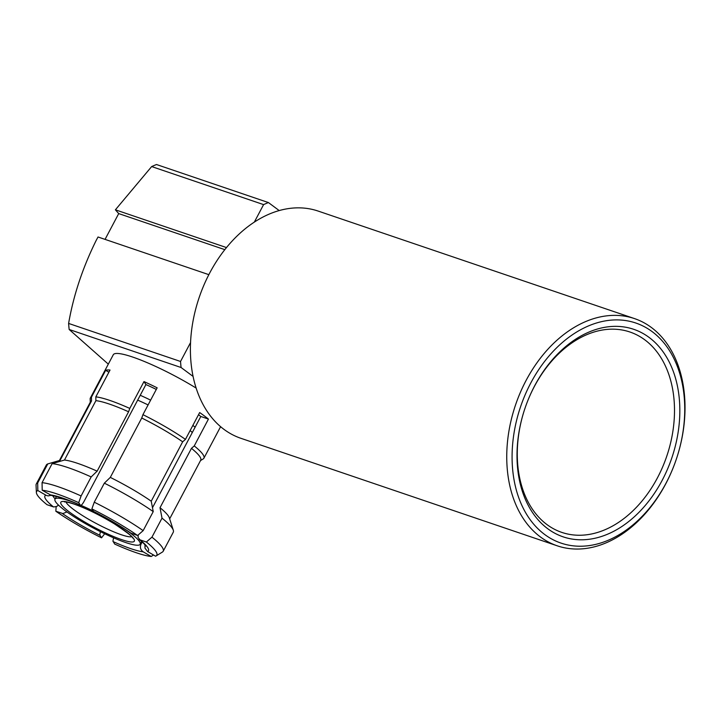 <?xml version="1.0" encoding="UTF-8"?>
<svg xmlns="http://www.w3.org/2000/svg" width="721" height="721" viewBox="0 0 721 721"><rect width="100%" height="100%" fill="white"/><g stroke="black" fill="none" stroke-linecap="round" stroke-linejoin="round"><path stroke-width="1.08" d="M108.312 364.132L69.162 329.479A130.393 92.189 108.8 0 1 68.612 323.432C73.47 295.376 82.69 267.653 96.254 240.282L98.029 236.993L208.838 274.656M74.299 502.627A48.19 7.552 -152.1 0 0 69.558 500.906A48.19 7.552 -152.1 0 0 54.994 499.166A48.19 7.552 -152.1 0 0 78.256 519.399A48.19 7.552 -152.1 0 0 125.598 542.516A48.19 7.552 -152.1 0 0 140.171 544.265A48.19 7.552 -152.1 0 0 126.445 530.241M58.491 505.106L56.671 506.466L53.66 506.953L47.036 504.709A68.035 10.662 -152.1 0 1 36.374 492.524A68.035 10.662 -152.1 0 1 37.834 490.532L37.681 482.962A71.812 11.257 -152.1 0 0 36.266 484.043L46.342 465.018A71.812 11.257 -152.1 0 1 47.748 463.936L60.095 460.331L91.531 400.948L91.45 397.163A64.25 10.067 -152.1 0 0 90.341 398.064L113.287 354.741A64.25 10.067 27.9 0 1 132.709 357.066A64.25 10.067 27.9 0 1 196.157 388.087M90.341 398.064A64.25 10.067 -152.1 0 0 90.152 399.01L90.287 402.201M91.45 397.163L105.654 370.324L108.88 372.207M128.59 411.772A62.367 9.779 -152.1 0 0 109.358 404.066A62.367 9.779 -152.1 0 0 95.902 400.66L64.466 460.043L52.119 463.657A71.812 11.257 -152.1 0 1 68.053 467.623A71.812 11.257 -152.1 0 1 91.17 476.923L97.146 471.155L128.59 411.772L129.78 408.419A64.25 10.067 -152.1 0 0 109.763 400.398A64.25 10.067 -152.1 0 0 95.821 396.874L110.025 370.044A64.25 10.067 -152.1 0 0 105.654 370.324M140.307 543.995A52.912 8.291 -152.1 0 0 141.046 544.094C139.748 547.284 140.469 549.862 143.218 551.835L151.203 556.477A68.035 10.662 -152.1 0 1 136.26 552.728A68.035 10.662 -152.1 0 1 114.693 544.067L112.945 541.183L113.567 537.812M153.546 555.017L151.203 556.477M81.103 495.958A71.812 11.257 -152.1 0 0 57.977 486.648A71.812 11.257 -152.1 0 0 42.052 482.682L42.215 490.253A68.035 10.662 -152.1 0 1 78.715 502.654L81.103 495.958L91.17 476.923M97.146 471.155A62.367 9.779 -152.1 0 0 77.913 463.45A62.367 9.779 -152.1 0 0 64.466 460.043M534.685 385.753A109.61 77.489 -71.2 0 1 649.071 337.401A109.61 77.489 -71.2 0 1 662.148 480.384A109.61 77.489 -71.2 0 1 556.008 533.846A109.61 77.489 -71.2 0 1 524.221 410.619A109.61 77.489 -71.2 0 1 525.906 405.662A109.61 77.489 -71.2 0 1 534.685 385.753M524.239 410.573A105.825 74.822 108.8 0 0 561.83 532.404A105.825 74.822 108.8 0 0 657.417 477.897A105.825 74.822 108.8 0 0 629.938 332.011A105.825 74.822 108.8 0 0 534.351 386.519A105.825 74.822 108.8 0 0 525.888 405.707M530.836 382.896A116.225 82.167 108.8 0 0 544.706 534.513A116.225 82.167 108.8 0 0 665.988 483.241A116.225 82.167 108.8 0 0 675.298 462.125A116.225 82.167 108.8 0 0 677.082 456.88A116.225 82.167 108.8 0 0 643.384 326.207A116.225 82.167 108.8 0 0 530.836 382.896M675.298 462.125L675.271 462.215A120.001 84.844 -71.2 0 1 665.654 484.016A120.001 84.844 -71.2 0 1 557.27 545.824A120.001 84.844 -71.2 0 1 526.114 380.409A120.001 84.844 -71.2 0 1 634.498 318.592A120.001 84.844 -71.2 0 1 677.109 456.79L677.082 456.88M634.498 318.592L318.15 211.073A120.001 84.844 108.8 0 0 209.766 272.889A120.001 84.844 108.8 0 0 200.15 294.691A120.001 84.844 108.8 0 0 198.311 300.107A120.001 84.844 108.8 0 0 240.922 438.314L557.27 545.824M198.311 300.107L198.338 300.026A116.225 82.167 -71.2 0 1 200.123 294.772L200.15 294.691M254.342 222.077L263.598 204.611A130.393 92.189 -71.2 0 1 268.428 202.565L279.189 210.559M193.102 376.434L181.088 367.512A130.393 92.189 -71.2 0 1 180.538 361.473L190.56 342.547M152.482 507.728L200.799 416.477L208.45 419.081L194.246 445.92L191.462 448.345L160.017 507.719L162.018 518.138L151.942 537.163L146.372 542.012A68.035 10.662 -152.1 0 1 156.124 555.927L162.45 552.025A71.812 11.257 -152.1 0 0 163.198 551.25A71.812 11.257 -152.1 0 0 151.942 537.163M182.665 441.811A62.367 9.779 -152.1 0 0 141.749 418.009L110.304 477.392L104.338 483.169A71.812 11.257 -152.1 0 1 153.231 511.604L151.23 501.194L182.665 441.811L185.459 439.386A64.25 10.067 -152.1 0 0 142.938 414.656L157.151 387.826A64.25 10.067 -152.1 0 0 143.984 381.58L145.912 384.554L83.906 501.672C82.248 504.592 81.058 505.745 80.319 505.133L80.527 505.313C71.217 501.185 63.61 498.319 57.707 496.724L51.362 495.399L42.215 490.253M141.046 544.094L142.163 541.985M138.243 534.91L138.053 537.433L140 539.849A58.581 9.184 27.9 0 1 147.598 551.547L155.574 556.188A68.035 10.662 -152.1 0 0 156.124 555.927M140 539.849L146.372 542.012M163.198 551.25L173.274 532.224A71.812 11.257 -152.1 0 0 173.301 530.214L169.318 517.813A62.367 9.779 -152.1 0 0 160.017 507.719M169.651 518.868L200.726 460.169A62.367 9.779 -152.1 0 0 191.462 448.345M173.301 530.214A71.812 11.257 -152.1 0 0 162.018 518.138M143.155 530.638A71.812 11.257 -152.1 0 0 94.262 502.195L91.873 508.9A68.035 10.662 -152.1 0 1 137.585 535.487L143.155 530.638L153.231 511.604M137.585 535.487L130.519 532.972C119.983 525.762 107.699 518.624 93.667 511.55L91.873 508.9M151.23 501.194A62.367 9.779 -152.1 0 0 110.304 477.392M104.338 483.169L94.262 502.195M78.715 502.654L80.319 505.133A58.581 9.184 27.9 0 0 50.191 494.894M52.119 463.657L42.052 482.682M36.266 484.043A71.812 11.257 -152.1 0 0 36.05 485.098L36.374 492.524M37.834 490.532L46.351 495.444L48.154 495.895L50.921 495.318M91.531 400.948A62.367 9.779 -152.1 0 0 90.504 401.804L59.41 460.53M47.748 463.936L37.681 482.962M105.203 533.098L101.535 537.821A68.035 10.662 -152.1 0 1 55.832 511.234L56.157 506.701M100.381 531.647L99.777 534.874L101.535 537.821M55.832 511.234L62.907 513.559L66.954 511.946M147.598 551.547L144.966 548.104L144.984 544.887M200.519 460.566L203.241 458.889A64.25 10.067 -152.1 0 0 203.908 458.195A64.25 10.067 -152.1 0 0 194.246 445.92M198.536 414.683A52.912 8.291 27.9 0 1 200.799 416.477M208.45 419.081A64.25 10.067 -152.1 0 0 199.663 412.556L185.459 439.386M142.938 414.656L141.749 418.009M145.912 384.554A52.912 8.291 27.9 0 1 156.304 389.421M129.78 408.419L143.984 381.58M95.821 396.874L95.902 400.66M181.088 367.512L69.162 329.479M195.121 427.202A52.912 8.291 -152.1 0 0 192.858 425.408M150.626 400.146A52.912 8.291 -152.1 0 0 140.234 395.279M93.252 511.018A48.19 7.552 -152.1 0 0 80.905 505.322M192.309 432.51A48.19 7.552 -152.1 0 0 190.128 430.563M148.093 404.932A48.19 7.552 -152.1 0 0 137.675 400.128M105.059 239.381L118.713 213.587L115.396 209.811L151.662 166.569A130.393 92.189 108.8 0 1 156.502 164.523L268.428 202.565M226.475 247.564L115.396 209.811M263.598 204.611L151.662 166.569M68.612 323.432L180.538 361.473M224.808 249.646L118.713 213.587M65.972 501.969A37.798 5.921 -152.1 0 0 86.962 518.282A37.798 5.921 -152.1 0 0 121.299 534.73A37.798 5.921 -152.1 0 0 131.664 536.757M121.75 539.659A41.575 6.516 27.9 0 1 69.739 512.252A41.575 6.516 27.9 0 1 73.407 503.763A41.575 6.516 27.9 0 1 125.418 531.17A41.575 6.516 27.9 0 1 121.75 539.659M143.218 551.835A58.581 9.184 27.9 0 1 130.771 548.654A58.581 9.184 27.9 0 1 113.089 541.588M52.741 495.651A52.912 8.291 -152.1 0 0 55.138 498.887M93.487 511.378A58.581 9.184 27.9 0 1 131.213 533.315M53.408 506.881A58.581 9.184 27.9 0 1 45.82 495.174M99.931 535.352A58.581 9.184 27.9 0 1 62.204 513.406M65.205 501.591L64.557 501.924C64.439 502.177 63.836 500.879 73.939 504.042C86.268 508.422 99.714 515.001 114.278 523.788C127.419 532.621 133.493 537.325 132.502 537.902M56.454 496.399L54.994 499.166M139.126 539.362C146.156 545.391 144.506 544.544 145.759 546.013M220.608 426.67L203.908 458.195M141.631 541.498L140.171 544.265"/></g></svg>
